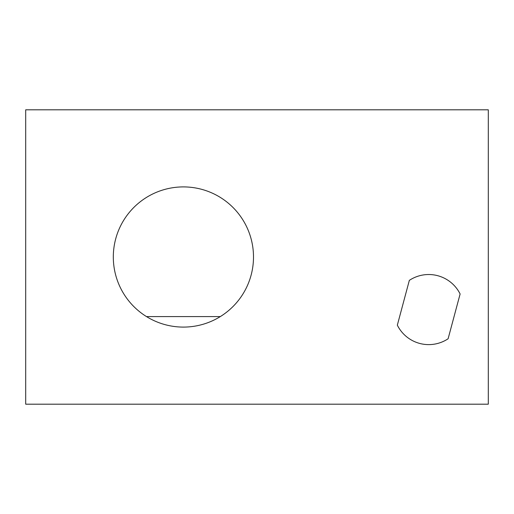 <?xml version="1.0" encoding="UTF-8"?>
<svg xmlns="http://www.w3.org/2000/svg" width="514" height="514" viewBox="0 0 514 514"><rect width="100%" height="100%" fill="white"/><g stroke="black" fill="none" stroke-linecap="round" stroke-linejoin="round"><path stroke-width="0.77" d="M25.7 404.19L25.7 109.81L488.3 109.81L488.3 404.19L25.7 404.19M146.484 316.579A70.09 70.09 0 0 0 220.326 316.579L146.484 316.579A70.09 70.09 0 0 1 130.183 211.389A70.09 70.09 0 0 1 236.626 211.389A70.09 70.09 0 0 1 220.326 316.579M460.114 293.982L448.112 338.765A35.048 35.048 0 0 1 397.335 325.156L409.337 280.374A35.048 35.048 0 0 1 460.114 293.982"/></g></svg>
